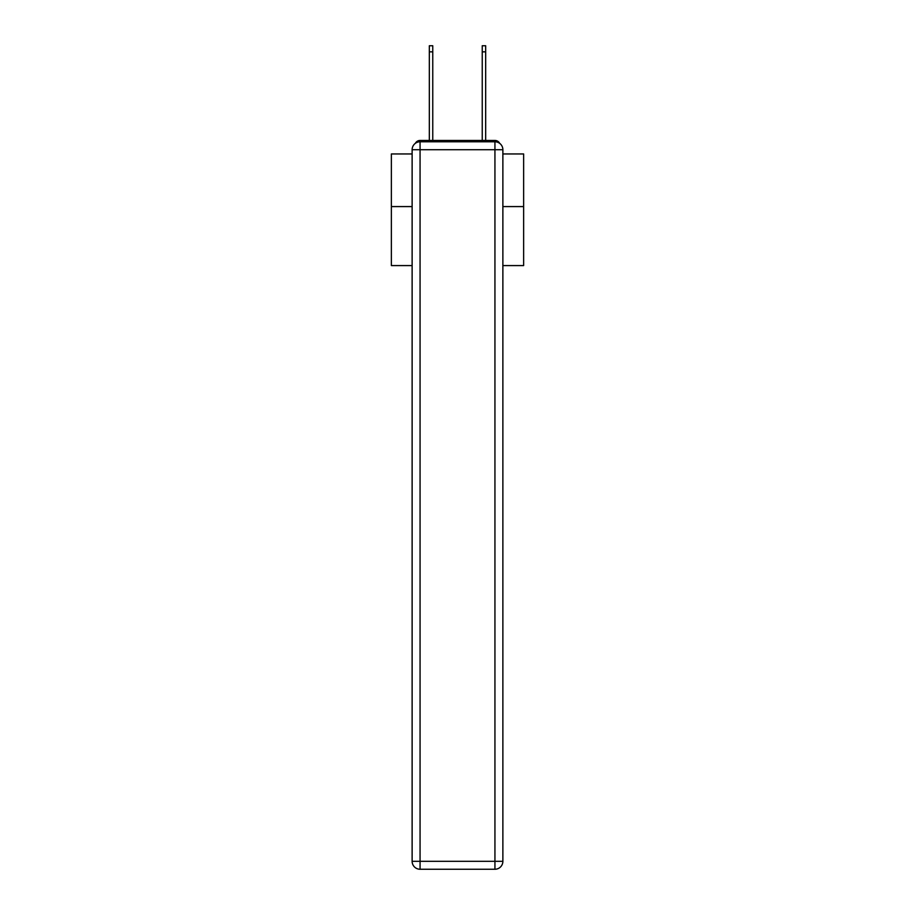 <?xml version="1.0" encoding="UTF-8"?>
<svg xmlns="http://www.w3.org/2000/svg" width="915" height="915" viewBox="0 0 915 915"><rect width="100%" height="100%" fill="white"/><g stroke="black" fill="none" stroke-linecap="round" stroke-linejoin="round"><path stroke-width="1.37" d="M502.873 265.579L523.632 265.579L523.632 153.949L502.873 153.949M412.127 206.584L391.368 206.584L391.368 153.949L412.127 153.949M391.368 206.584L391.368 265.579L412.127 265.579M499.636 143.323A5.296 5.296 0 0 0 494.935 140.453L420.065 140.453A5.296 5.296 0 0 0 415.364 143.323M523.632 206.584L502.873 206.584M420.065 140.453L429.329 140.453L429.329 45.75L432.761 45.75L432.761 140.453L436.867 140.453M478.133 140.453L482.239 140.453L482.239 45.75L485.671 45.75L485.671 140.453L494.935 140.453M420.065 141.779L494.935 141.779A7.938 7.938 0 0 1 502.873 149.717L502.873 861.312A7.938 7.938 0 0 1 494.935 869.25L420.065 869.25L420.065 861.312L494.935 861.312L494.935 149.717L420.065 149.717L420.065 861.312L412.127 861.312L412.127 149.717L420.065 149.717L420.065 141.779A7.938 7.938 0 0 0 412.127 149.717A7.938 7.938 0 0 1 420.065 141.779M412.127 861.312A7.938 7.938 0 0 0 420.065 869.25A7.938 7.938 0 0 1 412.127 861.312M494.935 869.25A7.938 7.938 0 0 0 502.873 861.312L494.935 861.312L494.935 869.25M502.873 149.717A7.938 7.938 0 0 0 494.935 141.779L494.935 149.717L502.873 149.717M429.329 51.835L432.761 51.835M485.671 51.835L482.239 51.835"/></g></svg>
